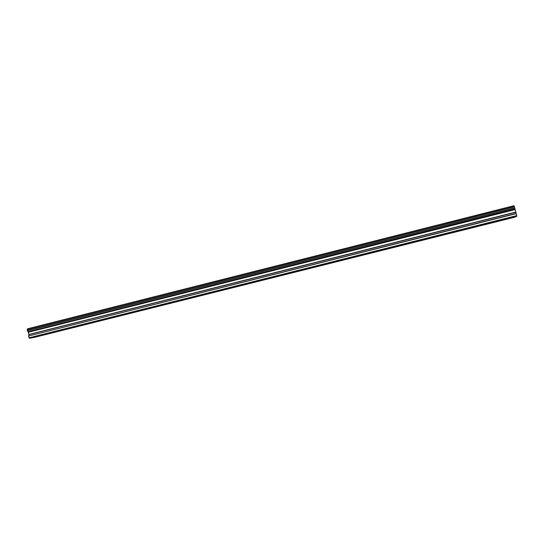 <?xml version="1.0" encoding="UTF-8"?>
<svg xmlns="http://www.w3.org/2000/svg" width="544" height="544" viewBox="0 0 544 544"><rect width="100%" height="100%" fill="white"/><g stroke="black" fill="none" stroke-linecap="round" stroke-linejoin="round"><path stroke-width="0.82" d="M507.45 218.899L509.551 218.321L507.45 218.899M39.12 336.083L36.645 336.607L39.12 336.083M65.219 329.548L62.805 330.065L65.219 329.548M91.698 322.925L89.338 323.422L91.698 322.925M118.565 316.2L116.266 316.683L118.565 316.2M145.833 309.38L143.596 309.849L145.833 309.38M173.502 302.457L171.319 302.913L173.502 302.457M201.586 295.426L199.464 295.868L201.586 295.426M230.098 288.293L228.031 288.721L230.098 288.293M259.039 281.051L257.026 281.466L259.039 281.051M288.422 273.7L286.47 274.101L288.422 273.7M318.267 266.234L316.363 266.621L318.267 266.234M348.568 258.652L346.725 259.032L348.568 258.652M379.345 250.947L377.556 251.314L379.345 250.947M410.611 243.127L412.379 242.644L410.611 243.127M442.374 235.178L444.244 234.668L442.374 235.178M474.654 227.106L476.632 226.556L474.654 227.106M514.733 207.876L27.424 330.902L514.753 208.039L513.985 205.714L27.438 328.95L514.039 205.836M27.424 330.902L27.207 329.97L514.461 206.822M29.43 338.286L516.8 216.308L515.209 217.076L34.218 337.416L29.43 338.286L29.043 337.81L516.739 215.676L514.753 208.039M516.739 215.676L516.793 216.254L29.39 338.246M516.725 215.614L29.043 337.81M29.009 337.763L28.608 336.029L516.222 213.656M516.161 213.472L28.608 336.029M28.601 335.852L28.907 334.451L28.118 331.833L514.876 209.093M514.855 209.005L28.118 331.833M28.084 331.758L27.513 331.031M514.4 206.672L27.207 329.963M27.234 329.82L27.438 328.95M28.397 332.255L514.944 209.63M515.583 212.106L28.907 334.451M28.907 334.621L515.644 212.289M28.322 332.092L514.91 209.433M513.985 205.714L27.472 328.821"/></g></svg>
